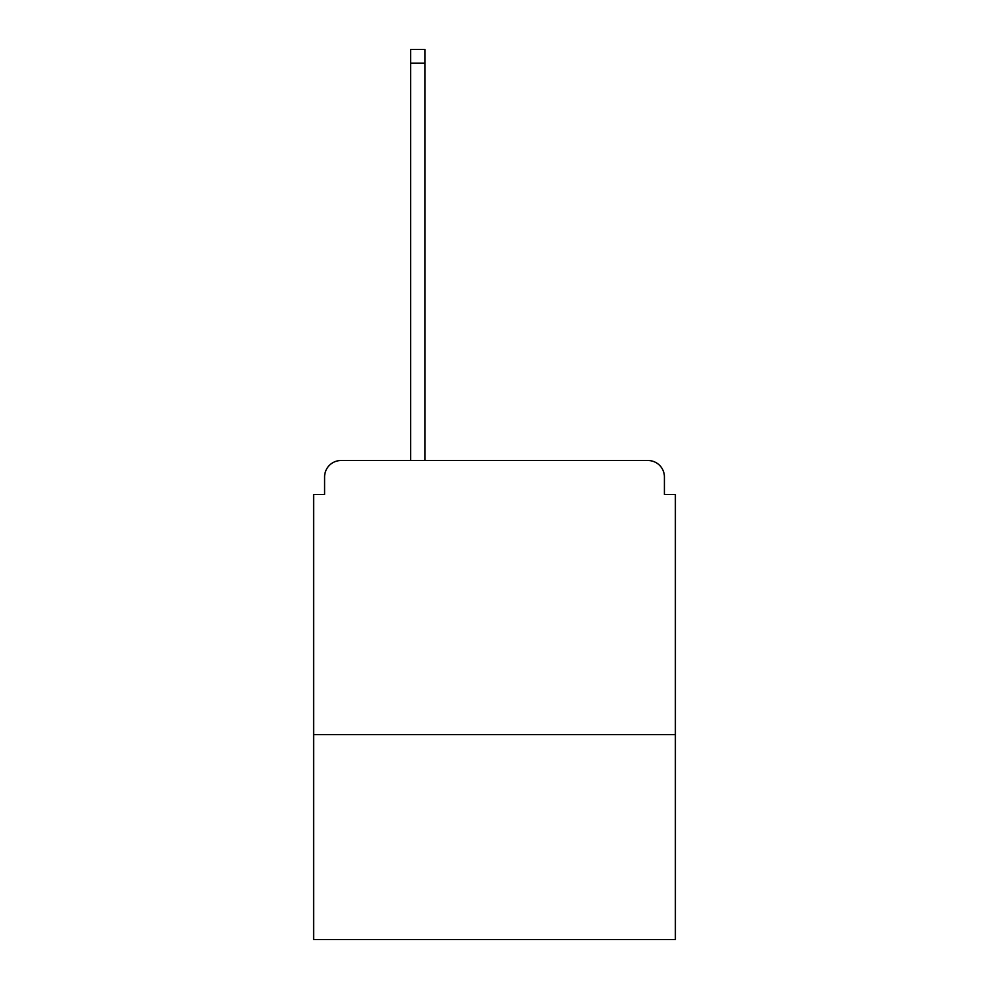 <?xml version="1.0" encoding="UTF-8"?>
<svg xmlns="http://www.w3.org/2000/svg" width="989" height="989" viewBox="0 0 989 989"><rect width="100%" height="100%" fill="white"/><g stroke="black" fill="none" stroke-linecap="round" stroke-linejoin="round"><path stroke-width="1.48" d="M675.376 734.567L675.376 494.5L664.41 494.5L664.41 476.958A16.442 16.442 0 0 0 647.968 460.515L341.032 460.515A16.442 16.442 0 0 0 324.59 476.958L324.59 494.5L313.624 494.5L313.624 939.55L675.376 939.55L675.376 734.567L313.624 734.567M324.59 476.958L324.59 494.5M647.968 460.515L579.999 460.515M409.001 460.515L341.032 460.515M664.41 494.5L664.41 476.958M424.887 63.148L410.645 63.148L410.645 49.45L424.887 49.45L424.887 460.515M410.645 63.148L410.645 460.515"/></g></svg>
